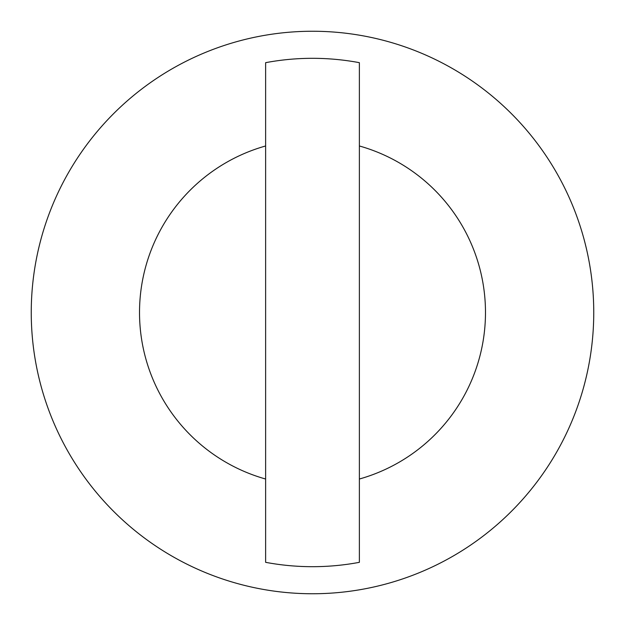 <?xml version="1.0" encoding="UTF-8"?>
<svg xmlns="http://www.w3.org/2000/svg" width="625" height="625" viewBox="0 0 625 625"><rect width="100%" height="100%" fill="white"/><g stroke="black" fill="none" stroke-linecap="round" stroke-linejoin="round"><path stroke-width="0.94" d="M31.25 312.5A281.25 281.25 0 0 1 312.5 31.25A281.25 281.25 0 0 1 593.75 312.5A281.25 281.25 0 0 1 312.5 593.75A281.25 281.25 0 0 1 31.25 312.5M265.625 479.023A173 173 0 0 1 265.625 145.977L265.625 62.672A254.188 254.188 0 0 1 359.375 62.672L359.375 145.977A173 173 0 0 1 359.375 479.023L359.375 562.328A254.188 254.188 0 0 1 265.625 562.328L265.625 145.977M359.375 145.977L359.375 479.023"/></g></svg>
